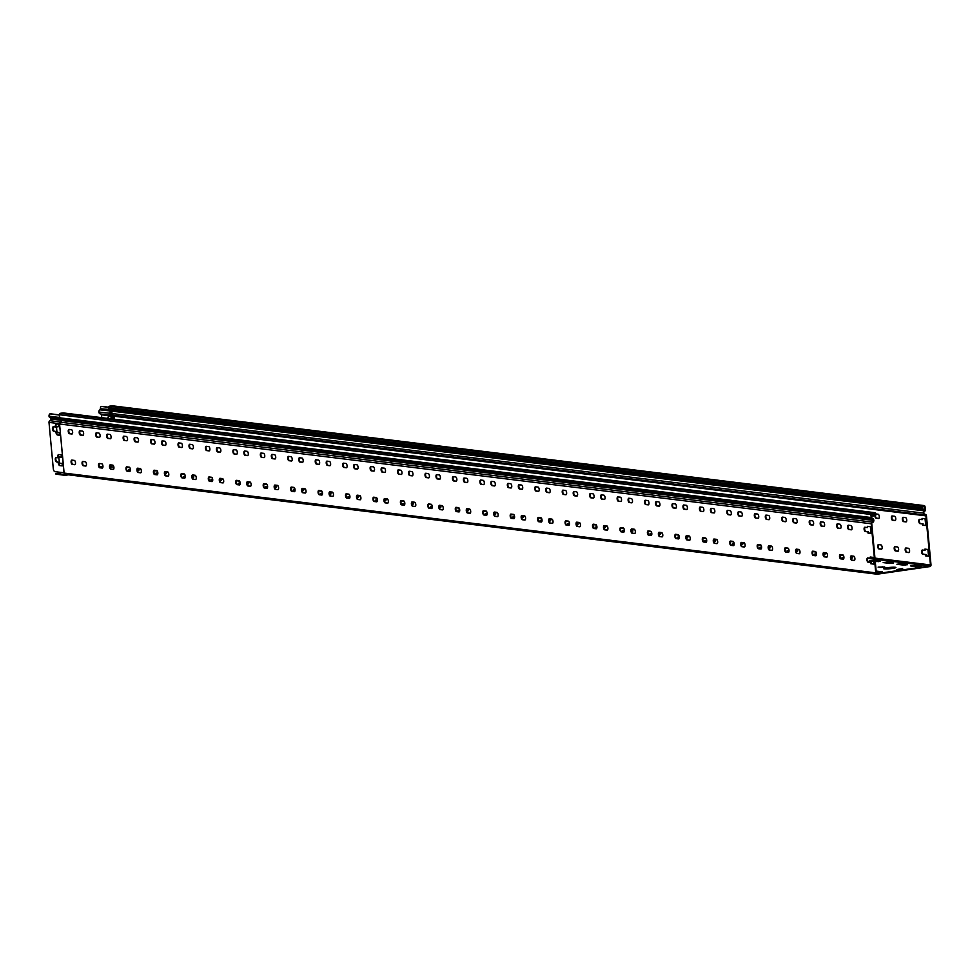 <?xml version="1.0" encoding="UTF-8"?>
<svg xmlns="http://www.w3.org/2000/svg" width="980" height="980" viewBox="0 0 980 980"><rect width="100%" height="100%" fill="white"/><g stroke="black" fill="none" stroke-linecap="round" stroke-linejoin="round"><path stroke-width="1.47" d="M64.019 472.777L54.929 471.662A3.099 1.348 81.8 0 1 53.263 468.428L49 422.405A1.593 1.421 -83 0 1 49.968 420.714A1.593 1.421 97 0 0 49.956 417.603A1.752 1.568 -83 0 1 49.147 416.794L49.012 416.194A3.099 1.348 81.8 0 1 49.968 413.903A3.099 1.348 81.8 0 1 50.127 413.903L50.678 413.829A3.099 1.348 -98.2 0 0 50.519 413.829A3.099 1.348 -98.2 0 0 50.372 413.866M56.938 431.886L59.192 432.768L59.474 435.23L57.489 434.998A3.099 1.348 81.8 0 1 55.836 431.751L53.606 431.176A2.168 0.943 81.8 0 1 52.467 429.044A2.168 0.943 81.8 0 1 53.104 426.888A2.168 0.943 81.8 0 1 53.214 426.888L55.382 426.851A3.099 1.348 81.8 0 1 56.313 423.948A3.099 1.348 81.8 0 1 56.473 423.948L58.383 424.181L58.678 426.643L56.473 426.986L56.938 431.886M58.776 457.599L59.559 463.148L62.034 463.454L62.328 465.904L59.792 465.598A3.099 1.348 81.8 0 1 58.139 462.364L56.46 461.862A2.168 0.943 81.8 0 1 55.309 459.718A2.168 0.943 81.8 0 1 55.946 457.562A2.168 0.943 81.8 0 1 56.056 457.562L57.673 457.452A3.099 1.348 81.8 0 1 58.604 454.561A3.099 1.348 81.8 0 1 58.763 454.561L61.238 454.867L61.532 457.317L58.776 457.599M64.104 473.009L64.117 473.083A1.544 1.384 97 0 0 65.636 474.418L876.635 574.096M109.086 416.377A3.099 1.348 -98.2 0 0 108.388 418.472M101.736 417.652L101.479 414.822A0.968 0.87 97 0 0 100.756 413.989M111.487 415.3L100.72 413.977A2.205 1.972 -83 0 1 99.911 409.836A1.139 1.017 97 0 0 100.254 409.395L100.389 408.77A3.099 1.348 81.8 0 1 101.344 406.48A3.099 1.348 81.8 0 1 101.504 406.48L102.055 406.394A3.099 1.348 -98.2 0 0 101.896 406.394A3.099 1.348 -98.2 0 0 101.736 406.443M111.144 409.505L111.193 410.093A1.139 1.017 -83 0 1 110.752 411.159A2.377 2.131 97 0 0 111.524 415.312A0.968 0.87 -83 0 1 112.32 416.145L112.578 418.987M870.791 557.081L870.338 558.269L870.216 557.02L873.241 557.387L873.866 564.137L870.84 563.77L871.281 562.434L871.404 563.684L873.854 563.99M925.475 549.168L925.022 550.356L924.912 549.106L927.925 549.474L928.55 556.224L925.537 555.856L925.978 554.521L926.088 555.77L928.538 556.077M113.533 415.263A0.968 0.87 -83 0 1 114.244 416.096L114.538 419.232M920.673 507.91L922.94 508.191L921.151 508.436L920.624 507.285L924.005 506.195L924.777 509.796A1.139 1.017 -83 0 1 924.324 510.862A2.377 2.131 97 0 0 925.096 515.002A0.968 0.87 -83 0 1 925.892 515.848L930.449 564.933A0.931 0.833 97 0 1 929.702 565.975L877.223 573.57A0.931 0.833 97 0 1 876.316 572.761L871.759 523.675A0.968 0.87 -83 0 1 872.347 522.646A2.205 1.972 97 0 0 872.372 518.383A1.139 1.017 -83 0 1 871.747 517.465L871.955 513.704L874.846 513.299L874.883 515.137L873.229 515.382L874.944 515.762A1.237 1.115 97 0 0 875.936 514.365L875.875 513.753A1.237 1.115 97 0 0 874.662 512.687L871.894 513.091A1.237 1.115 97 0 0 870.902 514.476L871.183 517.538A1.752 1.568 97 0 0 872.163 518.959A1.752 1.568 -83 0 1 872.163 522.071A1.593 1.421 97 0 0 871.208 523.761L59.559 423.997L64.117 473.083L875.753 572.847L871.208 523.761M922.18 519.67L922.058 518.42L925.083 518.8L925.708 525.549L922.695 525.17L922.572 523.92A2.168 0.943 81.8 0 1 922.548 523.933A2.168 0.943 81.8 0 1 922.437 523.933L919.963 523.626A2.168 0.943 81.8 0 1 918.823 521.483A2.168 0.943 81.8 0 1 919.461 519.327A2.168 0.943 81.8 0 1 919.571 519.327L922.045 519.633A2.168 0.943 81.8 0 1 922.18 519.67L922.633 518.494M894.593 516.264A2.168 0.943 81.8 0 1 895.745 518.396A2.168 0.943 81.8 0 1 895.108 520.552A2.168 0.943 81.8 0 1 894.997 520.552L892.523 520.258A2.168 0.943 81.8 0 1 891.384 518.114A2.168 0.943 81.8 0 1 892.02 515.958A2.168 0.943 81.8 0 1 892.131 515.958L894.593 516.264M875.899 513.961L878.129 514.243A2.168 0.943 81.8 0 1 879.281 516.374A2.168 0.943 81.8 0 1 878.644 518.53A2.168 0.943 81.8 0 1 878.533 518.53L876.059 518.224A2.168 0.943 81.8 0 1 874.883 515.762M905.569 517.612A2.168 0.943 81.8 0 1 906.721 519.755A2.168 0.943 81.8 0 1 906.084 521.911A2.168 0.943 81.8 0 1 905.973 521.911L903.499 521.605A2.168 0.943 81.8 0 1 902.36 519.461A2.168 0.943 81.8 0 1 902.997 517.305A2.168 0.943 81.8 0 1 903.107 517.305L905.569 517.612M908.423 548.286A2.168 0.943 81.8 0 1 909.563 550.429A2.168 0.943 81.8 0 1 908.926 552.585A2.168 0.943 81.8 0 1 908.815 552.585L906.353 552.279A2.168 0.943 81.8 0 1 905.202 550.148A2.168 0.943 81.8 0 1 905.839 547.991A2.168 0.943 81.8 0 1 905.949 547.991L908.423 548.286M880.971 544.917A2.168 0.943 81.8 0 1 882.123 547.061A2.168 0.943 81.8 0 1 881.486 549.216A2.168 0.943 81.8 0 1 881.375 549.216L878.901 548.91A2.168 0.943 81.8 0 1 877.762 546.767A2.168 0.943 81.8 0 1 878.399 544.611A2.168 0.943 81.8 0 1 878.509 544.611L880.971 544.917M897.447 546.938A2.168 0.943 81.8 0 1 898.587 549.082A2.168 0.943 81.8 0 1 897.95 551.238A2.168 0.943 81.8 0 1 897.839 551.238L895.365 550.932A2.168 0.943 81.8 0 1 894.226 548.788A2.168 0.943 81.8 0 1 894.863 546.644A2.168 0.943 81.8 0 1 894.973 546.632L897.447 546.938M925.414 554.607A2.168 0.943 81.8 0 1 925.389 554.607A2.168 0.943 81.8 0 1 925.279 554.607L922.817 554.3A2.168 0.943 81.8 0 1 921.666 552.169A2.168 0.943 81.8 0 1 922.303 550.013A2.168 0.943 81.8 0 1 922.413 550.013L924.887 550.319A2.168 0.943 81.8 0 1 925.022 550.356M922.633 550.037A2.168 0.943 -98.2 0 0 922.266 552.365A2.168 0.943 -98.2 0 0 923.368 554.227L925.843 554.533A2.168 0.943 -98.2 0 0 925.929 554.533M870.73 562.52A2.168 0.943 81.8 0 1 870.706 562.52A2.168 0.943 81.8 0 1 870.595 562.52L868.121 562.214A2.168 0.943 81.8 0 1 866.982 560.082A2.168 0.943 81.8 0 1 867.619 557.926A2.168 0.943 81.8 0 1 867.729 557.926L870.191 558.22A2.168 0.943 81.8 0 1 870.338 558.269M842.751 554.851A2.168 0.943 81.8 0 1 843.903 556.995A2.168 0.943 81.8 0 1 843.266 559.151A2.168 0.943 81.8 0 1 843.155 559.151L840.681 558.845A2.168 0.943 81.8 0 1 839.529 556.701A2.168 0.943 81.8 0 1 840.166 554.545A2.168 0.943 81.8 0 1 840.289 554.545L842.751 554.851M815.311 551.483A2.168 0.943 81.8 0 1 816.45 553.614A2.168 0.943 81.8 0 1 815.813 555.77A2.168 0.943 81.8 0 1 815.703 555.77L813.241 555.464A2.168 0.943 81.8 0 1 812.089 553.332A2.168 0.943 81.8 0 1 812.726 551.177A2.168 0.943 81.8 0 1 812.837 551.177L815.311 551.483M787.871 548.102A2.168 0.943 81.8 0 1 789.01 550.245A2.168 0.943 81.8 0 1 788.373 552.402A2.168 0.943 81.8 0 1 788.263 552.402L785.789 552.095A2.168 0.943 81.8 0 1 784.649 549.952A2.168 0.943 81.8 0 1 785.286 547.808A2.168 0.943 81.8 0 1 785.397 547.808L787.871 548.102M760.419 544.733A2.168 0.943 81.8 0 1 761.57 546.877A2.168 0.943 81.8 0 1 760.933 549.021A2.168 0.943 81.8 0 1 760.823 549.033L758.348 548.726A2.168 0.943 81.8 0 1 757.209 546.583A2.168 0.943 81.8 0 1 757.846 544.427A2.168 0.943 81.8 0 1 757.957 544.427L760.419 544.733M732.979 541.364A2.168 0.943 81.8 0 1 734.13 543.496A2.168 0.943 81.8 0 1 733.493 545.652A2.168 0.943 81.8 0 1 733.371 545.652L730.909 545.346A2.168 0.943 81.8 0 1 729.757 543.214A2.168 0.943 81.8 0 1 730.394 541.058A2.168 0.943 81.8 0 1 730.504 541.058L732.979 541.364M705.539 537.983A2.168 0.943 81.8 0 1 706.678 540.127A2.168 0.943 81.8 0 1 706.041 542.283A2.168 0.943 81.8 0 1 705.931 542.283L703.469 541.977A2.168 0.943 81.8 0 1 702.317 539.833A2.168 0.943 81.8 0 1 702.954 537.689A2.168 0.943 81.8 0 1 703.064 537.677L705.539 537.983M678.087 534.615A2.168 0.943 81.8 0 1 679.238 536.758A2.168 0.943 81.8 0 1 678.601 538.902A2.168 0.943 81.8 0 1 678.491 538.914L676.016 538.608A2.168 0.943 81.8 0 1 674.877 536.464A2.168 0.943 81.8 0 1 675.514 534.308A2.168 0.943 81.8 0 1 675.624 534.308L678.087 534.615M650.647 531.246A2.168 0.943 81.8 0 1 651.798 533.377A2.168 0.943 81.8 0 1 651.161 535.533A2.168 0.943 81.8 0 1 651.051 535.533L648.576 535.227A2.168 0.943 81.8 0 1 647.425 533.096A2.168 0.943 81.8 0 1 648.062 530.94A2.168 0.943 81.8 0 1 648.172 530.94L650.647 531.246M623.207 527.865A2.168 0.943 81.8 0 1 624.346 530.009A2.168 0.943 81.8 0 1 623.709 532.165A2.168 0.943 81.8 0 1 623.599 532.165L621.136 531.858A2.168 0.943 81.8 0 1 619.985 529.715A2.168 0.943 81.8 0 1 620.622 527.559A2.168 0.943 81.8 0 1 620.732 527.559L623.207 527.865M595.754 524.496A2.168 0.943 81.8 0 1 596.906 526.628A2.168 0.943 81.8 0 1 596.269 528.784A2.168 0.943 81.8 0 1 596.159 528.784L593.684 528.49A2.168 0.943 81.8 0 1 592.545 526.346A2.168 0.943 81.8 0 1 593.182 524.19A2.168 0.943 81.8 0 1 593.292 524.19L595.754 524.496M568.314 521.127A2.168 0.943 81.8 0 1 569.466 523.259A2.168 0.943 81.8 0 1 568.829 525.415A2.168 0.943 81.8 0 1 568.719 525.415L566.244 525.109A2.168 0.943 81.8 0 1 565.093 522.977A2.168 0.943 81.8 0 1 565.73 520.821A2.168 0.943 81.8 0 1 565.852 520.821L568.314 521.127M540.874 517.746A2.168 0.943 81.8 0 1 542.014 519.89A2.168 0.943 81.8 0 1 541.377 522.046A2.168 0.943 81.8 0 1 541.266 522.046L538.804 521.74A2.168 0.943 81.8 0 1 537.653 519.596A2.168 0.943 81.8 0 1 538.29 517.44A2.168 0.943 81.8 0 1 538.4 517.44L540.874 517.746M513.434 514.378A2.168 0.943 81.8 0 1 514.574 516.509A2.168 0.943 81.8 0 1 513.937 518.665A2.168 0.943 81.8 0 1 513.826 518.665L511.352 518.371A2.168 0.943 81.8 0 1 510.213 516.227A2.168 0.943 81.8 0 1 510.85 514.071A2.168 0.943 81.8 0 1 510.96 514.071L513.434 514.378M485.982 510.997A2.168 0.943 81.8 0 1 487.134 513.14A2.168 0.943 81.8 0 1 486.497 515.296A2.168 0.943 81.8 0 1 486.386 515.296L483.912 514.99A2.168 0.943 81.8 0 1 482.773 512.859A2.168 0.943 81.8 0 1 483.41 510.702A2.168 0.943 81.8 0 1 483.52 510.702L485.982 510.997M458.542 507.628A2.168 0.943 81.8 0 1 459.694 509.772A2.168 0.943 81.8 0 1 459.057 511.928A2.168 0.943 81.8 0 1 458.946 511.928L456.472 511.621A2.168 0.943 81.8 0 1 455.32 509.478A2.168 0.943 81.8 0 1 455.957 507.322A2.168 0.943 81.8 0 1 456.068 507.322L458.542 507.628M431.102 504.259A2.168 0.943 81.8 0 1 432.241 506.391A2.168 0.943 81.8 0 1 431.604 508.547A2.168 0.943 81.8 0 1 431.494 508.547L429.032 508.252A2.168 0.943 81.8 0 1 427.88 506.109A2.168 0.943 81.8 0 1 428.517 503.953A2.168 0.943 81.8 0 1 428.627 503.953L431.102 504.259M403.65 500.878A2.168 0.943 81.8 0 1 404.801 503.022A2.168 0.943 81.8 0 1 404.164 505.178A2.168 0.943 81.8 0 1 404.054 505.178L401.579 504.872A2.168 0.943 81.8 0 1 400.44 502.74A2.168 0.943 81.8 0 1 401.077 500.584A2.168 0.943 81.8 0 1 401.188 500.584L403.65 500.878M376.21 497.509A2.168 0.943 81.8 0 1 377.361 499.653A2.168 0.943 81.8 0 1 376.724 501.809A2.168 0.943 81.8 0 1 376.614 501.809L374.14 501.503A2.168 0.943 81.8 0 1 372.988 499.359A2.168 0.943 81.8 0 1 373.625 497.203A2.168 0.943 81.8 0 1 373.735 497.203L376.21 497.509M348.77 494.141A2.168 0.943 81.8 0 1 349.909 496.272A2.168 0.943 81.8 0 1 349.272 498.428A2.168 0.943 81.8 0 1 349.162 498.428L346.7 498.134A2.168 0.943 81.8 0 1 345.548 495.99A2.168 0.943 81.8 0 1 346.185 493.834A2.168 0.943 81.8 0 1 346.295 493.834L348.77 494.141M321.318 490.76A2.168 0.943 81.8 0 1 322.469 492.903A2.168 0.943 81.8 0 1 321.832 495.059A2.168 0.943 81.8 0 1 321.722 495.059L319.247 494.753A2.168 0.943 81.8 0 1 318.108 492.622A2.168 0.943 81.8 0 1 318.745 490.466A2.168 0.943 81.8 0 1 318.855 490.466L321.318 490.76M293.878 487.391A2.168 0.943 81.8 0 1 295.029 489.535A2.168 0.943 81.8 0 1 294.392 491.691A2.168 0.943 81.8 0 1 294.282 491.691L291.807 491.384A2.168 0.943 81.8 0 1 290.656 489.241A2.168 0.943 81.8 0 1 291.293 487.085A2.168 0.943 81.8 0 1 291.415 487.085L293.878 487.391M266.438 484.022A2.168 0.943 81.8 0 1 267.577 486.154A2.168 0.943 81.8 0 1 266.94 488.31A2.168 0.943 81.8 0 1 266.829 488.31L264.367 488.016A2.168 0.943 81.8 0 1 263.216 485.872A2.168 0.943 81.8 0 1 263.853 483.716A2.168 0.943 81.8 0 1 263.963 483.716L266.438 484.022M238.998 480.641A2.168 0.943 81.8 0 1 240.137 482.785A2.168 0.943 81.8 0 1 239.5 484.941A2.168 0.943 81.8 0 1 239.389 484.941L236.915 484.635A2.168 0.943 81.8 0 1 235.776 482.503A2.168 0.943 81.8 0 1 236.413 480.347A2.168 0.943 81.8 0 1 236.523 480.347L238.998 480.641M211.545 477.272A2.168 0.943 81.8 0 1 212.697 479.416A2.168 0.943 81.8 0 1 212.06 481.572A2.168 0.943 81.8 0 1 211.95 481.572L209.475 481.266A2.168 0.943 81.8 0 1 208.336 479.122A2.168 0.943 81.8 0 1 208.973 476.966A2.168 0.943 81.8 0 1 209.083 476.966L211.545 477.272M184.105 473.904A2.168 0.943 81.8 0 1 185.257 476.035A2.168 0.943 81.8 0 1 184.62 478.191A2.168 0.943 81.8 0 1 184.51 478.191L182.035 477.885A2.168 0.943 81.8 0 1 180.883 475.753A2.168 0.943 81.8 0 1 181.521 473.597A2.168 0.943 81.8 0 1 181.631 473.597L184.105 473.904M156.665 470.523A2.168 0.943 81.8 0 1 157.804 472.666A2.168 0.943 81.8 0 1 157.168 474.822A2.168 0.943 81.8 0 1 157.057 474.822L154.595 474.516A2.168 0.943 81.8 0 1 153.444 472.372A2.168 0.943 81.8 0 1 154.081 470.229A2.168 0.943 81.8 0 1 154.191 470.216L156.665 470.523M129.213 467.154A2.168 0.943 81.8 0 1 130.365 469.298A2.168 0.943 81.8 0 1 129.728 471.441A2.168 0.943 81.8 0 1 129.617 471.454L127.143 471.147A2.168 0.943 81.8 0 1 126.004 469.004A2.168 0.943 81.8 0 1 126.641 466.848A2.168 0.943 81.8 0 1 126.751 466.848L129.213 467.154M101.773 463.785A2.168 0.943 81.8 0 1 102.925 465.916A2.168 0.943 81.8 0 1 102.288 468.073A2.168 0.943 81.8 0 1 102.177 468.073L99.703 467.766A2.168 0.943 81.8 0 1 98.551 465.635A2.168 0.943 81.8 0 1 99.188 463.479A2.168 0.943 81.8 0 1 99.299 463.479L101.773 463.785M74.333 460.404A2.168 0.943 81.8 0 1 75.472 462.548A2.168 0.943 81.8 0 1 74.835 464.704A2.168 0.943 81.8 0 1 74.725 464.704L72.263 464.398A2.168 0.943 81.8 0 1 71.111 462.254A2.168 0.943 81.8 0 1 71.748 460.11A2.168 0.943 81.8 0 1 71.859 460.098L74.333 460.404M83.239 465.745A2.168 0.943 81.8 0 1 82.087 463.613A2.168 0.943 81.8 0 1 82.724 461.458A2.168 0.943 81.8 0 1 82.835 461.458L85.309 461.752A2.168 0.943 81.8 0 1 86.448 463.895A2.168 0.943 81.8 0 1 85.824 466.051A2.168 0.943 81.8 0 1 85.701 466.051L83.239 465.745L86.044 465.941M110.679 469.126A2.168 0.943 81.8 0 1 109.54 466.982A2.168 0.943 81.8 0 1 110.164 464.826A2.168 0.943 81.8 0 1 110.287 464.826L112.749 465.132A2.168 0.943 81.8 0 1 113.901 467.264A2.168 0.943 81.8 0 1 113.264 469.42A2.168 0.943 81.8 0 1 113.153 469.42L110.679 469.126L113.484 469.322M138.119 472.495A2.168 0.943 81.8 0 1 136.98 470.351A2.168 0.943 81.8 0 1 137.617 468.195A2.168 0.943 81.8 0 1 137.727 468.195L140.201 468.501A2.168 0.943 81.8 0 1 141.34 470.645A2.168 0.943 81.8 0 1 140.704 472.801A2.168 0.943 81.8 0 1 140.593 472.801L138.119 472.495L140.936 472.691M165.571 475.863A2.168 0.943 81.8 0 1 164.419 473.732A2.168 0.943 81.8 0 1 165.057 471.576A2.168 0.943 81.8 0 1 165.167 471.576L167.641 471.87A2.168 0.943 81.8 0 1 168.781 474.014A2.168 0.943 81.8 0 1 168.143 476.17A2.168 0.943 81.8 0 1 168.033 476.17L165.571 475.863L168.376 476.06M193.011 479.245A2.168 0.943 81.8 0 1 191.86 477.101A2.168 0.943 81.8 0 1 192.496 474.945A2.168 0.943 81.8 0 1 192.607 474.945L195.081 475.251A2.168 0.943 81.8 0 1 196.233 477.382A2.168 0.943 81.8 0 1 195.596 479.538A2.168 0.943 81.8 0 1 195.486 479.538L193.011 479.245L195.816 479.441M220.451 482.613A2.168 0.943 81.8 0 1 219.312 480.47A2.168 0.943 81.8 0 1 219.949 478.314A2.168 0.943 81.8 0 1 220.059 478.314L222.521 478.62A2.168 0.943 81.8 0 1 223.673 480.764A2.168 0.943 81.8 0 1 223.036 482.92A2.168 0.943 81.8 0 1 222.925 482.92L220.451 482.613L223.269 482.809M247.903 485.982A2.168 0.943 81.8 0 1 246.752 483.851A2.168 0.943 81.8 0 1 247.389 481.695A2.168 0.943 81.8 0 1 247.499 481.695L249.974 481.988A2.168 0.943 81.8 0 1 251.113 484.132A2.168 0.943 81.8 0 1 250.476 486.288A2.168 0.943 81.8 0 1 250.366 486.288L247.903 485.982L250.709 486.178M275.343 489.363A2.168 0.943 81.8 0 1 274.192 487.219A2.168 0.943 81.8 0 1 274.829 485.063A2.168 0.943 81.8 0 1 274.939 485.063L277.414 485.37A2.168 0.943 81.8 0 1 278.565 487.501A2.168 0.943 81.8 0 1 277.928 489.657A2.168 0.943 81.8 0 1 277.818 489.657L275.343 489.363L278.149 489.559M302.783 492.732A2.168 0.943 81.8 0 1 301.644 490.588A2.168 0.943 81.8 0 1 302.281 488.432A2.168 0.943 81.8 0 1 302.391 488.432L304.854 488.738A2.168 0.943 81.8 0 1 306.005 490.882A2.168 0.943 81.8 0 1 305.368 493.038A2.168 0.943 81.8 0 1 305.258 493.038L302.783 492.732L305.589 492.928M330.223 496.101A2.168 0.943 81.8 0 1 329.084 493.969A2.168 0.943 81.8 0 1 329.721 491.813A2.168 0.943 81.8 0 1 329.831 491.813L332.306 492.119A2.168 0.943 81.8 0 1 333.445 494.251A2.168 0.943 81.8 0 1 332.808 496.407A2.168 0.943 81.8 0 1 332.698 496.407L330.223 496.101L333.041 496.297M357.676 499.482A2.168 0.943 81.8 0 1 356.524 497.338A2.168 0.943 81.8 0 1 357.161 495.182A2.168 0.943 81.8 0 1 357.271 495.182L359.746 495.488A2.168 0.943 81.8 0 1 360.885 497.62A2.168 0.943 81.8 0 1 360.26 499.776A2.168 0.943 81.8 0 1 360.138 499.776L357.676 499.482L360.481 499.678M385.115 502.85A2.168 0.943 81.8 0 1 383.976 500.707A2.168 0.943 81.8 0 1 384.601 498.563A2.168 0.943 81.8 0 1 384.724 498.551L387.186 498.857A2.168 0.943 81.8 0 1 388.337 501.001A2.168 0.943 81.8 0 1 387.7 503.157A2.168 0.943 81.8 0 1 387.59 503.157L385.115 502.85L387.921 503.046M412.555 506.219A2.168 0.943 81.8 0 1 411.416 504.088A2.168 0.943 81.8 0 1 412.053 501.932A2.168 0.943 81.8 0 1 412.163 501.932L414.626 502.238A2.168 0.943 81.8 0 1 415.777 504.369A2.168 0.943 81.8 0 1 415.14 506.525A2.168 0.943 81.8 0 1 415.03 506.525L412.555 506.219L415.373 506.415M440.008 509.6A2.168 0.943 81.8 0 1 438.856 507.456A2.168 0.943 81.8 0 1 439.493 505.3A2.168 0.943 81.8 0 1 439.604 505.3L442.078 505.607A2.168 0.943 81.8 0 1 443.217 507.75A2.168 0.943 81.8 0 1 442.58 509.894A2.168 0.943 81.8 0 1 442.47 509.906L440.008 509.6L442.813 509.796M467.448 512.969A2.168 0.943 81.8 0 1 466.296 510.825A2.168 0.943 81.8 0 1 466.933 508.681A2.168 0.943 81.8 0 1 467.043 508.669L469.518 508.975A2.168 0.943 81.8 0 1 470.67 511.119A2.168 0.943 81.8 0 1 470.033 513.275A2.168 0.943 81.8 0 1 469.922 513.275L467.448 512.969L470.253 513.165M494.888 516.338A2.168 0.943 81.8 0 1 493.749 514.206A2.168 0.943 81.8 0 1 494.386 512.05A2.168 0.943 81.8 0 1 494.496 512.05L496.958 512.356A2.168 0.943 81.8 0 1 498.11 514.488A2.168 0.943 81.8 0 1 497.473 516.644A2.168 0.943 81.8 0 1 497.362 516.644L494.888 516.338L497.705 516.546M522.34 519.719A2.168 0.943 81.8 0 1 521.188 517.575A2.168 0.943 81.8 0 1 521.826 515.419A2.168 0.943 81.8 0 1 521.936 515.419L524.41 515.725A2.168 0.943 81.8 0 1 525.549 517.869A2.168 0.943 81.8 0 1 524.913 520.013A2.168 0.943 81.8 0 1 524.802 520.025L522.34 519.719L525.145 519.915M549.78 523.087A2.168 0.943 81.8 0 1 548.629 520.943A2.168 0.943 81.8 0 1 549.266 518.8A2.168 0.943 81.8 0 1 549.376 518.8L551.85 519.094A2.168 0.943 81.8 0 1 553.002 521.238A2.168 0.943 81.8 0 1 552.365 523.394A2.168 0.943 81.8 0 1 552.255 523.394L549.78 523.087L552.585 523.283M577.22 526.456A2.168 0.943 81.8 0 1 576.081 524.325A2.168 0.943 81.8 0 1 576.718 522.168A2.168 0.943 81.8 0 1 576.828 522.168L579.29 522.475A2.168 0.943 81.8 0 1 580.442 524.606A2.168 0.943 81.8 0 1 579.805 526.762A2.168 0.943 81.8 0 1 579.695 526.762L577.22 526.456L580.025 526.664M604.66 529.837A2.168 0.943 81.8 0 1 603.521 527.693A2.168 0.943 81.8 0 1 604.158 525.537A2.168 0.943 81.8 0 1 604.268 525.537L606.743 525.844A2.168 0.943 81.8 0 1 607.882 527.987A2.168 0.943 81.8 0 1 607.245 530.143A2.168 0.943 81.8 0 1 607.135 530.143L604.66 529.837L607.477 530.033M632.112 533.206A2.168 0.943 81.8 0 1 630.961 531.074A2.168 0.943 81.8 0 1 631.598 528.918A2.168 0.943 81.8 0 1 631.708 528.918L634.183 529.212A2.168 0.943 81.8 0 1 635.322 531.356A2.168 0.943 81.8 0 1 634.697 533.512A2.168 0.943 81.8 0 1 634.575 533.512L632.112 533.206L634.918 533.402M659.552 536.587A2.168 0.943 81.8 0 1 658.413 534.443A2.168 0.943 81.8 0 1 659.038 532.287A2.168 0.943 81.8 0 1 659.16 532.287L661.623 532.593A2.168 0.943 81.8 0 1 662.774 534.725A2.168 0.943 81.8 0 1 662.137 536.881A2.168 0.943 81.8 0 1 662.027 536.881L659.552 536.587L662.358 536.783M686.992 539.956A2.168 0.943 81.8 0 1 685.853 537.812A2.168 0.943 81.8 0 1 686.49 535.656A2.168 0.943 81.8 0 1 686.6 535.656L689.062 535.962A2.168 0.943 81.8 0 1 690.214 538.106A2.168 0.943 81.8 0 1 689.577 540.262A2.168 0.943 81.8 0 1 689.467 540.262L686.992 539.956L689.81 540.152M714.445 543.324A2.168 0.943 81.8 0 1 713.293 541.193A2.168 0.943 81.8 0 1 713.93 539.037A2.168 0.943 81.8 0 1 714.04 539.037L716.515 539.331A2.168 0.943 81.8 0 1 717.654 541.475A2.168 0.943 81.8 0 1 717.017 543.63A2.168 0.943 81.8 0 1 716.907 543.63L714.445 543.324L717.25 543.52M741.885 546.705A2.168 0.943 81.8 0 1 740.733 544.562A2.168 0.943 81.8 0 1 741.37 542.405A2.168 0.943 81.8 0 1 741.48 542.405L743.955 542.712A2.168 0.943 81.8 0 1 745.106 544.843A2.168 0.943 81.8 0 1 744.469 546.999A2.168 0.943 81.8 0 1 744.359 546.999L741.885 546.705L744.69 546.901M769.325 550.074A2.168 0.943 81.8 0 1 768.185 547.93A2.168 0.943 81.8 0 1 768.822 545.774A2.168 0.943 81.8 0 1 768.933 545.774L771.395 546.081A2.168 0.943 81.8 0 1 772.546 548.224A2.168 0.943 81.8 0 1 771.909 550.38A2.168 0.943 81.8 0 1 771.799 550.38L769.325 550.074L772.142 550.27M796.777 553.443A2.168 0.943 81.8 0 1 795.625 551.311A2.168 0.943 81.8 0 1 796.262 549.155A2.168 0.943 81.8 0 1 796.373 549.155L798.847 549.449A2.168 0.943 81.8 0 1 799.986 551.593A2.168 0.943 81.8 0 1 799.349 553.749A2.168 0.943 81.8 0 1 799.239 553.749L796.777 553.443L799.582 553.639M824.217 556.824A2.168 0.943 81.8 0 1 823.065 554.68A2.168 0.943 81.8 0 1 823.702 552.524A2.168 0.943 81.8 0 1 823.813 552.524L826.287 552.83A2.168 0.943 81.8 0 1 827.439 554.962A2.168 0.943 81.8 0 1 826.802 557.118A2.168 0.943 81.8 0 1 826.691 557.118L824.217 556.824L827.022 557.02M851.657 560.193A2.168 0.943 81.8 0 1 850.518 558.049A2.168 0.943 81.8 0 1 851.155 555.893A2.168 0.943 81.8 0 1 851.265 555.893L853.727 556.199A2.168 0.943 81.8 0 1 854.879 558.343A2.168 0.943 81.8 0 1 854.242 560.499A2.168 0.943 81.8 0 1 854.131 560.499L851.657 560.193L854.462 560.389M850.885 525.525A2.168 0.943 81.8 0 1 852.037 527.657A2.168 0.943 81.8 0 1 851.399 529.812A2.168 0.943 81.8 0 1 851.277 529.812L848.815 529.519A2.168 0.943 81.8 0 1 847.663 527.375A2.168 0.943 81.8 0 1 848.3 525.219A2.168 0.943 81.8 0 1 848.411 525.219L850.885 525.525M823.445 522.144A2.168 0.943 81.8 0 1 824.584 524.288A2.168 0.943 81.8 0 1 823.947 526.444A2.168 0.943 81.8 0 1 823.837 526.444L821.375 526.138A2.168 0.943 81.8 0 1 820.223 524.006A2.168 0.943 81.8 0 1 820.86 521.85A2.168 0.943 81.8 0 1 820.971 521.85L823.445 522.144M795.993 518.775A2.168 0.943 81.8 0 1 797.144 520.919A2.168 0.943 81.8 0 1 796.507 523.075A2.168 0.943 81.8 0 1 796.397 523.075L793.923 522.769A2.168 0.943 81.8 0 1 792.783 520.625A2.168 0.943 81.8 0 1 793.42 518.469A2.168 0.943 81.8 0 1 793.531 518.469L795.993 518.775M768.553 515.407A2.168 0.943 81.8 0 1 769.704 517.538A2.168 0.943 81.8 0 1 769.067 519.694A2.168 0.943 81.8 0 1 768.957 519.694L766.483 519.4A2.168 0.943 81.8 0 1 765.331 517.256A2.168 0.943 81.8 0 1 765.968 515.1A2.168 0.943 81.8 0 1 766.078 515.1L768.553 515.407M741.113 512.026A2.168 0.943 81.8 0 1 742.252 514.169A2.168 0.943 81.8 0 1 741.615 516.325A2.168 0.943 81.8 0 1 741.505 516.325L739.043 516.019A2.168 0.943 81.8 0 1 737.891 513.888A2.168 0.943 81.8 0 1 738.528 511.732A2.168 0.943 81.8 0 1 738.638 511.732L741.113 512.026M713.661 508.657A2.168 0.943 81.8 0 1 714.812 510.801A2.168 0.943 81.8 0 1 714.175 512.957A2.168 0.943 81.8 0 1 714.065 512.957L711.59 512.65A2.168 0.943 81.8 0 1 710.451 510.507A2.168 0.943 81.8 0 1 711.088 508.351A2.168 0.943 81.8 0 1 711.198 508.351L713.661 508.657M686.221 505.288A2.168 0.943 81.8 0 1 687.372 507.42A2.168 0.943 81.8 0 1 686.735 509.576A2.168 0.943 81.8 0 1 686.625 509.576L684.15 509.269A2.168 0.943 81.8 0 1 682.999 507.138A2.168 0.943 81.8 0 1 683.636 504.982A2.168 0.943 81.8 0 1 683.758 504.982L686.221 505.288M658.78 501.907A2.168 0.943 81.8 0 1 659.92 504.051A2.168 0.943 81.8 0 1 659.283 506.207A2.168 0.943 81.8 0 1 659.173 506.207L656.71 505.901A2.168 0.943 81.8 0 1 655.559 503.757A2.168 0.943 81.8 0 1 656.196 501.613A2.168 0.943 81.8 0 1 656.306 501.601L658.78 501.907M631.341 498.538A2.168 0.943 81.8 0 1 632.48 500.682A2.168 0.943 81.8 0 1 631.843 502.826A2.168 0.943 81.8 0 1 631.733 502.838L629.258 502.532A2.168 0.943 81.8 0 1 628.119 500.388A2.168 0.943 81.8 0 1 628.756 498.232A2.168 0.943 81.8 0 1 628.866 498.232L631.341 498.538M603.888 495.17A2.168 0.943 81.8 0 1 605.04 497.301A2.168 0.943 81.8 0 1 604.403 499.457A2.168 0.943 81.8 0 1 604.293 499.457L601.818 499.151A2.168 0.943 81.8 0 1 600.679 497.019A2.168 0.943 81.8 0 1 601.316 494.863A2.168 0.943 81.8 0 1 601.426 494.863L603.888 495.17M576.448 491.788A2.168 0.943 81.8 0 1 577.6 493.932A2.168 0.943 81.8 0 1 576.963 496.088A2.168 0.943 81.8 0 1 576.84 496.088L574.378 495.782A2.168 0.943 81.8 0 1 573.226 493.638A2.168 0.943 81.8 0 1 573.864 491.495A2.168 0.943 81.8 0 1 573.974 491.482L576.448 491.788M549.008 488.42A2.168 0.943 81.8 0 1 550.148 490.564A2.168 0.943 81.8 0 1 549.51 492.707A2.168 0.943 81.8 0 1 549.4 492.72L546.938 492.413A2.168 0.943 81.8 0 1 545.787 490.27A2.168 0.943 81.8 0 1 546.423 488.113A2.168 0.943 81.8 0 1 546.534 488.113L549.008 488.42M521.556 485.051A2.168 0.943 81.8 0 1 522.707 487.183A2.168 0.943 81.8 0 1 522.071 489.339A2.168 0.943 81.8 0 1 521.96 489.339L519.486 489.032A2.168 0.943 81.8 0 1 518.346 486.901A2.168 0.943 81.8 0 1 518.984 484.745A2.168 0.943 81.8 0 1 519.094 484.745L521.556 485.051M494.116 481.67A2.168 0.943 81.8 0 1 495.268 483.814A2.168 0.943 81.8 0 1 494.63 485.97A2.168 0.943 81.8 0 1 494.52 485.97L492.046 485.663A2.168 0.943 81.8 0 1 490.894 483.52A2.168 0.943 81.8 0 1 491.531 481.364A2.168 0.943 81.8 0 1 491.642 481.364L494.116 481.67M466.676 478.301A2.168 0.943 81.8 0 1 467.815 480.433A2.168 0.943 81.8 0 1 467.178 482.589A2.168 0.943 81.8 0 1 467.068 482.589L464.606 482.295A2.168 0.943 81.8 0 1 463.454 480.151A2.168 0.943 81.8 0 1 464.091 477.995A2.168 0.943 81.8 0 1 464.202 477.995L466.676 478.301M439.224 474.92A2.168 0.943 81.8 0 1 440.375 477.064A2.168 0.943 81.8 0 1 439.738 479.22A2.168 0.943 81.8 0 1 439.628 479.22L437.154 478.914A2.168 0.943 81.8 0 1 436.014 476.782A2.168 0.943 81.8 0 1 436.651 474.626A2.168 0.943 81.8 0 1 436.762 474.626L439.224 474.92M411.784 471.552A2.168 0.943 81.8 0 1 412.935 473.695A2.168 0.943 81.8 0 1 412.298 475.851A2.168 0.943 81.8 0 1 412.188 475.851L409.714 475.545A2.168 0.943 81.8 0 1 408.562 473.401A2.168 0.943 81.8 0 1 409.199 471.245A2.168 0.943 81.8 0 1 409.322 471.245L411.784 471.552M384.344 468.183A2.168 0.943 81.8 0 1 385.483 470.314A2.168 0.943 81.8 0 1 384.846 472.47A2.168 0.943 81.8 0 1 384.736 472.47L382.274 472.176A2.168 0.943 81.8 0 1 381.122 470.033A2.168 0.943 81.8 0 1 381.759 467.877A2.168 0.943 81.8 0 1 381.869 467.877L384.344 468.183M356.904 464.802A2.168 0.943 81.8 0 1 358.043 466.946A2.168 0.943 81.8 0 1 357.406 469.102A2.168 0.943 81.8 0 1 357.296 469.102L354.821 468.795A2.168 0.943 81.8 0 1 353.682 466.664A2.168 0.943 81.8 0 1 354.319 464.508A2.168 0.943 81.8 0 1 354.429 464.508L356.904 464.802M329.452 461.433A2.168 0.943 81.8 0 1 330.603 463.577A2.168 0.943 81.8 0 1 329.966 465.733A2.168 0.943 81.8 0 1 329.856 465.733L327.381 465.427A2.168 0.943 81.8 0 1 326.242 463.283A2.168 0.943 81.8 0 1 326.879 461.127A2.168 0.943 81.8 0 1 326.989 461.127L329.452 461.433M302.012 458.064A2.168 0.943 81.8 0 1 303.163 460.196A2.168 0.943 81.8 0 1 302.526 462.352A2.168 0.943 81.8 0 1 302.404 462.352L299.941 462.058A2.168 0.943 81.8 0 1 298.79 459.914A2.168 0.943 81.8 0 1 299.427 457.758A2.168 0.943 81.8 0 1 299.537 457.758L302.012 458.064M274.572 454.683A2.168 0.943 81.8 0 1 275.711 456.827A2.168 0.943 81.8 0 1 275.074 458.983A2.168 0.943 81.8 0 1 274.964 458.983L272.501 458.677A2.168 0.943 81.8 0 1 271.35 456.545A2.168 0.943 81.8 0 1 271.987 454.389A2.168 0.943 81.8 0 1 272.097 454.389L274.572 454.683M247.119 451.315A2.168 0.943 81.8 0 1 248.271 453.458A2.168 0.943 81.8 0 1 247.634 455.614A2.168 0.943 81.8 0 1 247.524 455.614L245.049 455.308A2.168 0.943 81.8 0 1 243.91 453.164A2.168 0.943 81.8 0 1 244.547 451.008A2.168 0.943 81.8 0 1 244.657 451.008L247.119 451.315M219.679 447.946A2.168 0.943 81.8 0 1 220.831 450.077A2.168 0.943 81.8 0 1 220.194 452.233A2.168 0.943 81.8 0 1 220.084 452.233L217.609 451.939A2.168 0.943 81.8 0 1 216.458 449.796A2.168 0.943 81.8 0 1 217.095 447.64A2.168 0.943 81.8 0 1 217.205 447.64L219.679 447.946M192.239 444.565A2.168 0.943 81.8 0 1 193.379 446.709A2.168 0.943 81.8 0 1 192.742 448.865A2.168 0.943 81.8 0 1 192.631 448.865L190.169 448.558A2.168 0.943 81.8 0 1 189.018 446.427A2.168 0.943 81.8 0 1 189.655 444.271A2.168 0.943 81.8 0 1 189.765 444.271L192.239 444.565M164.787 441.196A2.168 0.943 81.8 0 1 165.939 443.34A2.168 0.943 81.8 0 1 165.302 445.496A2.168 0.943 81.8 0 1 165.191 445.496L162.717 445.19A2.168 0.943 81.8 0 1 161.578 443.046A2.168 0.943 81.8 0 1 162.214 440.89A2.168 0.943 81.8 0 1 162.325 440.89L164.787 441.196M137.347 437.827A2.168 0.943 81.8 0 1 138.499 439.959A2.168 0.943 81.8 0 1 137.862 442.115A2.168 0.943 81.8 0 1 137.751 442.115L135.277 441.809A2.168 0.943 81.8 0 1 134.125 439.677A2.168 0.943 81.8 0 1 134.762 437.521A2.168 0.943 81.8 0 1 134.885 437.521L137.347 437.827M109.907 434.446A2.168 0.943 81.8 0 1 111.046 436.59A2.168 0.943 81.8 0 1 110.409 438.746A2.168 0.943 81.8 0 1 110.299 438.746L107.837 438.44A2.168 0.943 81.8 0 1 106.685 436.308A2.168 0.943 81.8 0 1 107.322 434.152A2.168 0.943 81.8 0 1 107.433 434.152L109.907 434.446M82.467 431.077A2.168 0.943 81.8 0 1 83.606 433.221A2.168 0.943 81.8 0 1 82.969 435.377A2.168 0.943 81.8 0 1 82.859 435.377L80.385 435.071A2.168 0.943 81.8 0 1 79.245 432.927A2.168 0.943 81.8 0 1 79.882 430.771A2.168 0.943 81.8 0 1 79.993 430.771L82.467 431.077M71.479 429.73A2.168 0.943 81.8 0 1 72.63 431.862A2.168 0.943 81.8 0 1 71.993 434.018A2.168 0.943 81.8 0 1 71.883 434.018L69.409 433.724A2.168 0.943 81.8 0 1 68.269 431.58A2.168 0.943 81.8 0 1 68.906 429.424A2.168 0.943 81.8 0 1 69.017 429.424L71.479 429.73M96.861 437.092A2.168 0.943 81.8 0 1 95.709 434.949A2.168 0.943 81.8 0 1 96.346 432.793A2.168 0.943 81.8 0 1 96.457 432.793L98.931 433.099A2.168 0.943 81.8 0 1 100.07 435.243A2.168 0.943 81.8 0 1 99.433 437.399A2.168 0.943 81.8 0 1 99.323 437.399L96.861 437.092L99.666 437.288M124.301 440.461A2.168 0.943 81.8 0 1 123.149 438.329A2.168 0.943 81.8 0 1 123.786 436.174A2.168 0.943 81.8 0 1 123.897 436.174L126.371 436.48A2.168 0.943 81.8 0 1 127.523 438.611A2.168 0.943 81.8 0 1 126.886 440.767A2.168 0.943 81.8 0 1 126.775 440.767L124.301 440.461L127.106 440.657M151.741 443.842A2.168 0.943 81.8 0 1 150.602 441.698A2.168 0.943 81.8 0 1 151.239 439.542A2.168 0.943 81.8 0 1 151.349 439.542L153.811 439.849A2.168 0.943 81.8 0 1 154.963 441.992A2.168 0.943 81.8 0 1 154.326 444.136A2.168 0.943 81.8 0 1 154.215 444.136L151.741 443.842L154.546 444.038M179.193 447.211A2.168 0.943 81.8 0 1 178.042 445.067A2.168 0.943 81.8 0 1 178.679 442.923A2.168 0.943 81.8 0 1 178.789 442.911L181.263 443.217A2.168 0.943 81.8 0 1 182.403 445.361A2.168 0.943 81.8 0 1 181.766 447.517A2.168 0.943 81.8 0 1 181.655 447.517L179.193 447.211L181.998 447.407M206.633 450.579A2.168 0.943 81.8 0 1 205.482 448.448A2.168 0.943 81.8 0 1 206.119 446.292A2.168 0.943 81.8 0 1 206.229 446.292L208.703 446.598A2.168 0.943 81.8 0 1 209.855 448.73A2.168 0.943 81.8 0 1 209.218 450.886A2.168 0.943 81.8 0 1 209.095 450.886L206.633 450.579L209.438 450.788M234.073 453.961A2.168 0.943 81.8 0 1 232.934 451.817A2.168 0.943 81.8 0 1 233.571 449.661A2.168 0.943 81.8 0 1 233.681 449.661L236.143 449.967A2.168 0.943 81.8 0 1 237.295 452.111A2.168 0.943 81.8 0 1 236.658 454.255A2.168 0.943 81.8 0 1 236.548 454.267L234.073 453.961L236.878 454.157M261.513 457.329A2.168 0.943 81.8 0 1 260.374 455.185A2.168 0.943 81.8 0 1 261.011 453.042A2.168 0.943 81.8 0 1 261.121 453.03L263.596 453.336A2.168 0.943 81.8 0 1 264.735 455.48A2.168 0.943 81.8 0 1 264.098 457.636A2.168 0.943 81.8 0 1 263.988 457.636L261.513 457.329L264.331 457.525M288.965 460.698A2.168 0.943 81.8 0 1 287.814 458.567A2.168 0.943 81.8 0 1 288.451 456.411A2.168 0.943 81.8 0 1 288.561 456.411L291.036 456.717A2.168 0.943 81.8 0 1 292.175 458.848A2.168 0.943 81.8 0 1 291.538 461.004A2.168 0.943 81.8 0 1 291.428 461.004L288.965 460.698L291.771 460.906M316.405 464.079A2.168 0.943 81.8 0 1 315.254 461.935A2.168 0.943 81.8 0 1 315.891 459.779A2.168 0.943 81.8 0 1 316.013 459.779L318.476 460.086A2.168 0.943 81.8 0 1 319.627 462.229A2.168 0.943 81.8 0 1 318.99 464.373A2.168 0.943 81.8 0 1 318.88 464.385L316.405 464.079L319.211 464.275M343.845 467.448A2.168 0.943 81.8 0 1 342.706 465.316A2.168 0.943 81.8 0 1 343.343 463.16A2.168 0.943 81.8 0 1 343.453 463.16L345.916 463.454A2.168 0.943 81.8 0 1 347.067 465.598A2.168 0.943 81.8 0 1 346.43 467.754A2.168 0.943 81.8 0 1 346.32 467.754L343.845 467.448L346.663 467.644M371.298 470.817A2.168 0.943 81.8 0 1 370.146 468.685A2.168 0.943 81.8 0 1 370.783 466.529A2.168 0.943 81.8 0 1 370.893 466.529L373.368 466.835A2.168 0.943 81.8 0 1 374.507 468.967A2.168 0.943 81.8 0 1 373.87 471.123A2.168 0.943 81.8 0 1 373.76 471.123L371.298 470.817L374.103 471.025M398.738 474.198A2.168 0.943 81.8 0 1 397.586 472.054A2.168 0.943 81.8 0 1 398.223 469.898A2.168 0.943 81.8 0 1 398.333 469.898L400.808 470.204A2.168 0.943 81.8 0 1 401.959 472.348A2.168 0.943 81.8 0 1 401.322 474.504A2.168 0.943 81.8 0 1 401.212 474.504L398.738 474.198L401.543 474.394M426.178 477.566A2.168 0.943 81.8 0 1 425.038 475.435A2.168 0.943 81.8 0 1 425.675 473.279A2.168 0.943 81.8 0 1 425.786 473.279L428.248 473.573A2.168 0.943 81.8 0 1 429.399 475.716A2.168 0.943 81.8 0 1 428.762 477.873A2.168 0.943 81.8 0 1 428.652 477.873L426.178 477.566L428.983 477.762M453.63 480.947A2.168 0.943 81.8 0 1 452.478 478.804A2.168 0.943 81.8 0 1 453.115 476.648A2.168 0.943 81.8 0 1 453.226 476.648L455.7 476.954A2.168 0.943 81.8 0 1 456.839 479.085A2.168 0.943 81.8 0 1 456.202 481.241A2.168 0.943 81.8 0 1 456.092 481.241L453.63 480.947L456.435 481.143M481.07 484.316A2.168 0.943 81.8 0 1 479.918 482.172A2.168 0.943 81.8 0 1 480.555 480.016A2.168 0.943 81.8 0 1 480.666 480.016L483.14 480.323A2.168 0.943 81.8 0 1 484.291 482.466A2.168 0.943 81.8 0 1 483.655 484.622A2.168 0.943 81.8 0 1 483.532 484.622L481.07 484.316L483.875 484.512M508.51 487.685A2.168 0.943 81.8 0 1 507.371 485.553A2.168 0.943 81.8 0 1 508.008 483.397A2.168 0.943 81.8 0 1 508.118 483.397L510.58 483.691A2.168 0.943 81.8 0 1 511.732 485.835A2.168 0.943 81.8 0 1 511.095 487.991A2.168 0.943 81.8 0 1 510.984 487.991L508.51 487.685L511.315 487.881M535.95 491.066A2.168 0.943 81.8 0 1 534.811 488.922A2.168 0.943 81.8 0 1 535.448 486.766A2.168 0.943 81.8 0 1 535.558 486.766L538.032 487.072A2.168 0.943 81.8 0 1 539.172 489.204A2.168 0.943 81.8 0 1 538.535 491.36A2.168 0.943 81.8 0 1 538.424 491.36L535.95 491.066L538.767 491.262M563.402 494.435A2.168 0.943 81.8 0 1 562.251 492.291A2.168 0.943 81.8 0 1 562.888 490.135A2.168 0.943 81.8 0 1 562.998 490.135L565.472 490.441A2.168 0.943 81.8 0 1 566.612 492.585A2.168 0.943 81.8 0 1 565.975 494.741A2.168 0.943 81.8 0 1 565.864 494.741L563.402 494.435L566.207 494.63M590.842 497.803A2.168 0.943 81.8 0 1 589.691 495.672A2.168 0.943 81.8 0 1 590.327 493.516A2.168 0.943 81.8 0 1 590.45 493.516L592.912 493.81A2.168 0.943 81.8 0 1 594.064 495.954A2.168 0.943 81.8 0 1 593.427 498.11A2.168 0.943 81.8 0 1 593.317 498.11L590.842 497.803L593.647 497.999M618.282 501.184A2.168 0.943 81.8 0 1 617.143 499.041A2.168 0.943 81.8 0 1 617.78 496.885A2.168 0.943 81.8 0 1 617.89 496.885L620.352 497.191A2.168 0.943 81.8 0 1 621.504 499.322A2.168 0.943 81.8 0 1 620.867 501.478A2.168 0.943 81.8 0 1 620.757 501.478L618.282 501.184L621.1 501.38M645.734 504.553A2.168 0.943 81.8 0 1 644.583 502.409A2.168 0.943 81.8 0 1 645.22 500.253A2.168 0.943 81.8 0 1 645.33 500.253L647.805 500.56A2.168 0.943 81.8 0 1 648.944 502.703A2.168 0.943 81.8 0 1 648.307 504.859A2.168 0.943 81.8 0 1 648.197 504.859L645.734 504.553L648.539 504.749M673.174 507.922A2.168 0.943 81.8 0 1 672.023 505.79A2.168 0.943 81.8 0 1 672.66 503.634A2.168 0.943 81.8 0 1 672.77 503.634L675.245 503.928A2.168 0.943 81.8 0 1 676.396 506.072A2.168 0.943 81.8 0 1 675.759 508.228A2.168 0.943 81.8 0 1 675.649 508.228L673.174 507.922L675.98 508.118M700.614 511.303A2.168 0.943 81.8 0 1 699.475 509.159A2.168 0.943 81.8 0 1 700.112 507.003A2.168 0.943 81.8 0 1 700.222 507.003L702.685 507.309A2.168 0.943 81.8 0 1 703.836 509.441A2.168 0.943 81.8 0 1 703.199 511.597A2.168 0.943 81.8 0 1 703.089 511.597L700.614 511.303L703.42 511.499M728.067 514.672A2.168 0.943 81.8 0 1 726.915 512.528A2.168 0.943 81.8 0 1 727.552 510.372A2.168 0.943 81.8 0 1 727.662 510.372L730.137 510.678A2.168 0.943 81.8 0 1 731.276 512.822A2.168 0.943 81.8 0 1 730.639 514.978A2.168 0.943 81.8 0 1 730.529 514.978L728.067 514.672L730.872 514.868M755.507 518.04A2.168 0.943 81.8 0 1 754.355 515.909A2.168 0.943 81.8 0 1 754.992 513.753A2.168 0.943 81.8 0 1 755.102 513.753L757.577 514.059A2.168 0.943 81.8 0 1 758.728 516.191A2.168 0.943 81.8 0 1 758.091 518.346A2.168 0.943 81.8 0 1 757.969 518.346L755.507 518.04L758.312 518.236M782.947 521.421A2.168 0.943 81.8 0 1 781.807 519.278A2.168 0.943 81.8 0 1 782.444 517.121A2.168 0.943 81.8 0 1 782.555 517.121L785.017 517.428A2.168 0.943 81.8 0 1 786.168 519.572A2.168 0.943 81.8 0 1 785.531 521.715A2.168 0.943 81.8 0 1 785.421 521.715L782.947 521.421L785.752 521.617M810.387 524.79A2.168 0.943 81.8 0 1 809.247 522.646A2.168 0.943 81.8 0 1 809.884 520.503A2.168 0.943 81.8 0 1 809.995 520.49L812.469 520.797A2.168 0.943 81.8 0 1 813.608 522.94A2.168 0.943 81.8 0 1 812.971 525.096A2.168 0.943 81.8 0 1 812.861 525.096L810.387 524.79L813.204 524.986M837.839 528.159A2.168 0.943 81.8 0 1 836.687 526.027A2.168 0.943 81.8 0 1 837.324 523.871A2.168 0.943 81.8 0 1 837.435 523.871L839.909 524.178A2.168 0.943 81.8 0 1 841.048 526.309A2.168 0.943 81.8 0 1 840.411 528.465A2.168 0.943 81.8 0 1 840.301 528.465L837.839 528.159L840.644 528.367M867.496 527.583L867.374 526.334L870.387 526.701L871.024 533.451L867.998 533.083L867.888 531.834A2.168 0.943 81.8 0 1 867.864 531.834A2.168 0.943 81.8 0 1 867.753 531.846L865.279 531.54A2.168 0.943 81.8 0 1 864.127 529.396A2.168 0.943 81.8 0 1 864.764 527.24A2.168 0.943 81.8 0 1 864.887 527.24L867.349 527.546A2.168 0.943 81.8 0 1 867.496 527.583L867.937 526.407M867.937 557.951A2.168 0.943 -98.2 0 0 867.57 560.278A2.168 0.943 -98.2 0 0 868.672 562.14L871.147 562.434A2.168 0.943 -98.2 0 0 871.232 562.447M867.888 531.834L868.55 533.01L871 533.304M922.695 525.17L925.696 525.39M922.572 523.92L923.246 525.096M919.779 519.363A2.168 0.943 -98.2 0 0 919.412 521.679A2.168 0.943 -98.2 0 0 920.526 523.541L922.989 523.847A2.168 0.943 -98.2 0 0 923.074 523.847M865.095 527.265A2.168 0.943 -98.2 0 0 864.728 529.592A2.168 0.943 -98.2 0 0 865.83 531.454L868.305 531.76A2.168 0.943 -98.2 0 0 868.39 531.76M56.276 457.587A2.168 0.943 -98.2 0 0 55.909 459.914A2.168 0.943 -98.2 0 0 57.012 461.776L58.69 462.291A3.099 1.348 -98.2 0 0 60.343 465.524L62.512 465.794M57.71 457.77L58.224 457.378A3.099 1.348 -98.2 0 1 58.91 454.573M59.486 456.937L61.716 457.195M55.407 427.158L55.934 426.766A3.099 1.348 -98.2 0 1 56.607 423.96M53.422 426.913A2.168 0.943 -98.2 0 0 53.055 429.24A2.168 0.943 -98.2 0 0 54.169 431.102L56.387 431.678A3.099 1.348 -98.2 0 0 58.041 434.912L59.658 435.108M107.837 418.399A3.099 1.348 81.8 0 1 108.792 416.353A3.099 1.348 81.8 0 1 108.952 416.353L110.863 416.598L111.401 418.84M56.669 426.398L58.861 426.521M113.092 409.738L113.129 410.032A1.139 1.017 -83 0 1 112.676 411.11A2.377 2.131 97 0 0 113.484 415.251L925.059 515.002M925.096 515.002A2.205 1.972 97 0 0 925.132 515.015L113.447 415.251M875.753 572.847A1.544 1.384 -83 0 0 877.284 574.182L929.763 566.587A1.544 1.384 -83 0 0 931 564.86L926.443 515.774A1.593 1.421 97 0 0 925.194 514.39A1.593 1.421 -83 0 1 924.642 511.364A1.752 1.568 97 0 0 925.328 509.71L925.034 506.648A1.237 1.115 97 0 0 923.822 505.582L921.053 505.974A1.237 1.115 97 0 0 920.061 507.358L920.122 507.983A1.237 1.115 97 0 0 921.347 509.049L922.94 508.191M920.82 508.975L109.699 409.285A1.237 1.115 -83 0 1 108.474 408.219L108.425 407.607A1.237 1.115 -83 0 1 109.405 406.222L112.173 405.818A1.237 1.115 -83 0 1 112.7 405.879M59.535 417.701L59.253 414.724A1.237 1.115 -83 0 1 60.246 413.327L63.014 412.935A1.237 1.115 -83 0 1 63.529 412.997M871.183 517.538L59.547 417.786A1.752 1.568 97 0 0 60.515 419.195A1.752 1.568 -83 0 1 60.527 422.307A1.593 1.421 97 0 0 59.559 423.997L60.515 422.221L872.163 522.071M871.588 515.786L873.29 515.995M871.526 515.174L873.229 515.382M60.16 422.527A1.593 1.421 97 0 1 60.454 422.282A1.593 1.421 -83 0 1 60.809 422.049A1.593 1.421 97 0 0 60.821 422.037M100.683 413.977L111.524 415.312A2.205 1.972 97 0 0 111.561 415.312L112.516 415.287A0.968 0.87 -83 0 1 113.288 416.12L925.892 515.848M883.36 567.383L879.721 567.371M881.032 572.283L876.206 571.683M137.567 470.547L138.915 470.302M165.02 473.928L166.355 473.683M192.46 477.297L193.795 477.052M219.9 480.666L221.247 480.421M247.352 484.047L248.687 483.802M274.792 487.415L276.127 487.17M302.232 490.784L303.579 490.539M329.672 494.165L331.02 493.92M357.124 497.534L358.46 497.289M384.564 500.903L385.899 500.658M412.004 504.284L413.352 504.038M439.457 507.652L440.792 507.407M466.897 511.021L468.232 510.776M494.337 514.402L495.684 514.157M521.789 517.771L523.124 517.526M576.669 524.521L578.016 524.276M604.109 527.889L605.456 527.644M631.561 531.27L632.896 531.025M659.001 534.639L660.336 534.394M686.441 538.008L687.789 537.763M713.893 541.389L715.229 541.144M741.333 544.758L742.668 544.513M768.773 548.126L770.121 547.881M796.226 551.507L797.561 551.262M823.666 554.876L825.001 554.631M851.106 558.245L852.453 558M878.545 561.626L875.238 561.209M873.572 561.013L871.073 561.136M892.278 563.304L884.793 562.814M905.998 564.995L898.513 564.505M919.718 566.685L912.233 566.195M895.218 567.885A6.199 0.649 -5.3 0 0 889.742 568.045A6.199 0.649 -5.3 0 0 884.327 568.89M896.455 569.576L902.617 568.535L896.455 569.576M884.683 566.942L878.117 567.126L884.695 567.138M876.157 571.071L882.576 571.916L876.255 572.124M130.389 470.094L128.49 469.812L130.377 469.408M137.506 469.935L138.891 470.106M157.829 473.475L155.93 473.181L157.817 472.777M164.946 473.303L166.343 473.475M185.281 476.844L183.37 476.562L185.269 476.158M192.386 476.684L193.783 476.856M212.721 480.212L210.823 479.93L212.709 479.526M219.839 480.053L221.223 480.225M240.161 483.593L238.263 483.299L240.149 482.895M247.279 483.422L248.663 483.593M267.614 486.962L265.703 486.68L267.589 486.276M274.719 486.803L276.115 486.974M295.054 490.331L293.155 490.049L295.041 489.645M302.159 490.172L303.555 490.343M322.494 493.712L320.595 493.418L322.481 493.014M329.611 493.54L330.995 493.712M349.946 497.081L348.035 496.799L349.921 496.395M357.051 496.921L358.447 497.093M377.386 500.449L375.475 500.168L377.374 499.763M384.491 500.29L385.887 500.462M404.826 503.83L402.927 503.536L404.813 503.132M411.943 503.671L413.327 503.83M432.266 507.199L430.367 506.917L432.254 506.513M439.383 507.04L440.78 507.211M459.718 510.568L457.807 510.286L459.706 509.882M466.823 510.409L468.22 510.58M487.158 513.949L485.259 513.655L487.146 513.251M494.275 513.79L495.66 513.961M514.598 517.317L512.699 517.036L514.586 516.632M521.715 517.158L523.1 517.33M549.155 520.527L550.772 520.784L549.229 521.152M542.05 520.686L540.139 520.404L542.026 520M569.49 524.067L567.591 523.773L569.478 523.369M576.595 523.908L577.992 524.08M596.93 527.436L595.032 527.154L596.918 526.75M604.048 527.277L605.432 527.448M624.383 530.805L622.471 530.523L624.358 530.119M631.488 530.646L632.884 530.817M651.823 534.186L649.912 533.892L651.81 533.5M658.928 534.027L660.324 534.198M679.263 537.555L677.364 537.273L679.25 536.869M686.38 537.395L687.764 537.567M706.702 540.936L704.804 540.642L706.69 540.237M713.82 540.764L715.216 540.936M734.155 544.304L732.244 544.023L734.143 543.618M741.26 544.145L742.656 544.317M761.595 547.673L759.696 547.391L761.583 546.987M768.712 547.514L770.096 547.685M789.035 551.054L787.136 550.76L789.023 550.356M796.152 550.883L797.536 551.054M816.487 554.423L814.576 554.141L816.463 553.737M823.592 554.264L824.989 554.435M843.927 557.792L842.028 557.51L843.915 557.106M851.032 557.632L852.429 557.804M875.177 560.597L880.101 561.258L875.275 561.65M873.621 561.442L869.468 560.879L873.523 560.401M893.589 562.863L889.73 563.427L883.188 562.569L887.28 562.091L893.613 563.059M907.321 564.554L903.45 565.105L896.908 564.26L901 563.77L907.333 564.75M921.041 566.232L917.17 566.795L910.628 565.938L914.72 565.46L921.053 566.44M884.217 568.878A6.199 0.649 174.7 0 1 883.568 568.657A6.199 0.649 174.7 0 1 889.681 567.432A6.199 0.649 174.7 0 1 895.916 567.506A6.199 0.649 174.7 0 1 891.188 568.596A6.199 0.649 174.7 0 1 884.217 568.878M110.066 466.664L112.369 466.946M99.544 467.019L102.949 466.529M61.691 472.495L55.958 474.149L64.925 475.325A2.866 1.237 -98.2 0 0 65.072 475.325A2.866 1.237 -98.2 0 0 65.721 474.651A1.629 0.711 81.8 0 1 65.807 474.492M65.366 474.43A2.242 0.968 81.8 0 1 64.974 474.712A2.242 0.968 81.8 0 1 64.864 474.712L55.897 473.536M895.181 546.668A2.168 0.943 -98.2 0 0 894.814 548.984A2.168 0.943 -98.2 0 0 895.928 550.858L898.182 551.128M878.717 544.635A2.168 0.943 -98.2 0 0 878.35 546.963A2.168 0.943 -98.2 0 0 879.452 548.825L881.718 549.106M906.169 548.016A2.168 0.943 -98.2 0 0 905.789 550.344A2.168 0.943 -98.2 0 0 906.904 552.206L909.158 552.475M903.315 517.33A2.168 0.943 -98.2 0 0 902.948 519.657A2.168 0.943 -98.2 0 0 904.05 521.519L906.316 521.801M875.434 515.554A2.168 0.943 -98.2 0 0 876.61 518.151L878.864 518.432M892.339 515.982A2.168 0.943 -98.2 0 0 891.971 518.31A2.168 0.943 -98.2 0 0 893.074 520.172L895.328 520.454M840.497 554.57A2.168 0.943 -98.2 0 0 840.13 556.897A2.168 0.943 -98.2 0 0 841.232 558.759L843.486 559.041M813.057 551.201A2.168 0.943 -98.2 0 0 812.689 553.529A2.168 0.943 -98.2 0 0 813.792 555.391L816.046 555.672M785.605 547.832A2.168 0.943 -98.2 0 0 785.237 550.16A2.168 0.943 -98.2 0 0 786.352 552.022L788.606 552.291M758.165 544.451A2.168 0.943 -98.2 0 0 757.797 546.779A2.168 0.943 -98.2 0 0 758.9 548.641L761.154 548.923M730.725 541.082A2.168 0.943 -98.2 0 0 730.357 543.41A2.168 0.943 -98.2 0 0 731.46 545.272L733.714 545.554M703.285 537.714A2.168 0.943 -98.2 0 0 702.905 540.029A2.168 0.943 -98.2 0 0 704.02 541.903L706.274 542.173M675.833 534.333A2.168 0.943 -98.2 0 0 675.465 536.66A2.168 0.943 -98.2 0 0 676.567 538.522L678.834 538.804M648.393 530.964A2.168 0.943 -98.2 0 0 648.025 533.292A2.168 0.943 -98.2 0 0 649.128 535.154L651.382 535.423M620.952 527.595A2.168 0.943 -98.2 0 0 620.585 529.911A2.168 0.943 -98.2 0 0 621.688 531.785L623.942 532.054M593.5 524.214A2.168 0.943 -98.2 0 0 593.133 526.542A2.168 0.943 -98.2 0 0 594.235 528.404L596.502 528.686M566.06 520.846A2.168 0.943 -98.2 0 0 565.693 523.173A2.168 0.943 -98.2 0 0 566.795 525.035L569.049 525.305M538.62 517.477A2.168 0.943 -98.2 0 0 538.253 519.792A2.168 0.943 -98.2 0 0 539.355 521.654L541.609 521.936M511.168 514.096A2.168 0.943 -98.2 0 0 510.801 516.423A2.168 0.943 -98.2 0 0 511.915 518.285L514.169 518.567M483.728 510.727A2.168 0.943 -98.2 0 0 483.361 513.055A2.168 0.943 -98.2 0 0 484.463 514.917L486.717 515.186M456.288 507.346A2.168 0.943 -98.2 0 0 455.921 509.674A2.168 0.943 -98.2 0 0 457.023 511.536L459.277 511.817M428.848 503.977A2.168 0.943 -98.2 0 0 428.468 506.305A2.168 0.943 -98.2 0 0 429.583 508.167L431.837 508.449M401.396 500.609A2.168 0.943 -98.2 0 0 401.028 502.936A2.168 0.943 -98.2 0 0 402.131 504.798L404.397 505.068M373.956 497.228A2.168 0.943 -98.2 0 0 373.588 499.555A2.168 0.943 -98.2 0 0 374.691 501.417L376.945 501.699M346.516 493.859A2.168 0.943 -98.2 0 0 346.148 496.186A2.168 0.943 -98.2 0 0 347.251 498.048L349.505 498.33M319.063 490.49A2.168 0.943 -98.2 0 0 318.696 492.818A2.168 0.943 -98.2 0 0 319.799 494.68L322.065 494.949M291.624 487.109A2.168 0.943 -98.2 0 0 291.256 489.437A2.168 0.943 -98.2 0 0 292.358 491.299L294.613 491.58M264.184 483.74A2.168 0.943 -98.2 0 0 263.816 486.068A2.168 0.943 -98.2 0 0 264.918 487.93L267.173 488.212M236.731 480.372A2.168 0.943 -98.2 0 0 236.364 482.699A2.168 0.943 -98.2 0 0 237.479 484.561L239.733 484.831M209.291 476.991A2.168 0.943 -98.2 0 0 208.924 479.318A2.168 0.943 -98.2 0 0 210.026 481.18L212.28 481.462M181.851 473.622A2.168 0.943 -98.2 0 0 181.484 475.949A2.168 0.943 -98.2 0 0 182.586 477.811L184.84 478.093M154.411 470.253A2.168 0.943 -98.2 0 0 154.031 472.581A2.168 0.943 -98.2 0 0 155.146 474.443L157.4 474.712M126.959 466.872A2.168 0.943 -98.2 0 0 126.592 469.2A2.168 0.943 -98.2 0 0 127.694 471.062L129.96 471.343M99.519 463.503A2.168 0.943 -98.2 0 0 99.151 465.831A2.168 0.943 -98.2 0 0 100.254 467.693L102.508 467.975M72.079 460.135A2.168 0.943 -98.2 0 0 71.712 462.45A2.168 0.943 -98.2 0 0 72.814 464.324L75.068 464.594M83.055 461.482A2.168 0.943 -98.2 0 0 82.688 463.81A2.168 0.943 -98.2 0 0 83.79 465.672M110.495 464.851A2.168 0.943 -98.2 0 0 110.128 467.178A2.168 0.943 -98.2 0 0 111.23 469.04M137.935 468.22A2.168 0.943 -98.2 0 0 137.567 470.547A2.168 0.943 -98.2 0 0 138.682 472.409M165.387 471.601A2.168 0.943 -98.2 0 0 165.02 473.928A2.168 0.943 -98.2 0 0 166.122 475.79M192.827 474.969A2.168 0.943 -98.2 0 0 192.46 477.297A2.168 0.943 -98.2 0 0 193.562 479.159M220.267 478.338A2.168 0.943 -98.2 0 0 219.9 480.666A2.168 0.943 -98.2 0 0 221.002 482.528M247.72 481.719A2.168 0.943 -98.2 0 0 247.34 484.047A2.168 0.943 -98.2 0 0 248.454 485.909M275.16 485.088A2.168 0.943 -98.2 0 0 274.792 487.415A2.168 0.943 -98.2 0 0 275.894 489.277M302.6 488.469A2.168 0.943 -98.2 0 0 302.232 490.784A2.168 0.943 -98.2 0 0 303.335 492.646M330.04 491.838A2.168 0.943 -98.2 0 0 329.672 494.165A2.168 0.943 -98.2 0 0 330.787 496.027M357.492 495.206A2.168 0.943 -98.2 0 0 357.124 497.534A2.168 0.943 -98.2 0 0 358.227 499.396M384.932 498.587A2.168 0.943 -98.2 0 0 384.564 500.903A2.168 0.943 -98.2 0 0 385.667 502.777M412.372 501.956A2.168 0.943 -98.2 0 0 412.004 504.284A2.168 0.943 -98.2 0 0 413.119 506.146M439.824 505.325A2.168 0.943 -98.2 0 0 439.457 507.652A2.168 0.943 -98.2 0 0 440.559 509.514M467.264 508.706A2.168 0.943 -98.2 0 0 466.897 511.021A2.168 0.943 -98.2 0 0 467.999 512.895M494.704 512.075A2.168 0.943 -98.2 0 0 494.337 514.402A2.168 0.943 -98.2 0 0 495.439 516.264M522.156 515.443A2.168 0.943 -98.2 0 0 521.777 517.771A2.168 0.943 -98.2 0 0 522.891 519.633M549.596 518.824A2.168 0.943 -98.2 0 0 549.229 521.152A2.168 0.943 -98.2 0 0 550.331 523.014M577.036 522.193A2.168 0.943 -98.2 0 0 576.669 524.521A2.168 0.943 -98.2 0 0 577.771 526.383M604.476 525.562A2.168 0.943 -98.2 0 0 604.109 527.889A2.168 0.943 -98.2 0 0 605.224 529.751M631.929 528.943A2.168 0.943 -98.2 0 0 631.561 531.27A2.168 0.943 -98.2 0 0 632.664 533.132M659.369 532.312A2.168 0.943 -98.2 0 0 659.001 534.639A2.168 0.943 -98.2 0 0 660.104 536.501M686.808 535.68A2.168 0.943 -98.2 0 0 686.441 538.008A2.168 0.943 -98.2 0 0 687.556 539.87M714.261 539.061A2.168 0.943 -98.2 0 0 713.893 541.389A2.168 0.943 -98.2 0 0 714.996 543.251M741.701 542.43A2.168 0.943 -98.2 0 0 741.333 544.758A2.168 0.943 -98.2 0 0 742.436 546.62M769.141 545.799A2.168 0.943 -98.2 0 0 768.773 548.126A2.168 0.943 -98.2 0 0 769.876 549.988M796.593 549.18A2.168 0.943 -98.2 0 0 796.213 551.507A2.168 0.943 -98.2 0 0 797.328 553.369M824.033 552.548A2.168 0.943 -98.2 0 0 823.666 554.876A2.168 0.943 -98.2 0 0 824.768 556.738M851.473 555.917A2.168 0.943 -98.2 0 0 851.106 558.245A2.168 0.943 -98.2 0 0 852.208 560.107M848.631 525.243A2.168 0.943 -98.2 0 0 848.264 527.571A2.168 0.943 -98.2 0 0 849.366 529.433L851.62 529.715M821.191 521.875A2.168 0.943 -98.2 0 0 820.811 524.202A2.168 0.943 -98.2 0 0 821.926 526.064L824.18 526.334M793.739 518.494A2.168 0.943 -98.2 0 0 793.371 520.821A2.168 0.943 -98.2 0 0 794.474 522.683L796.74 522.965M766.299 515.125A2.168 0.943 -98.2 0 0 765.931 517.452A2.168 0.943 -98.2 0 0 767.034 519.314L769.288 519.596M738.859 511.756A2.168 0.943 -98.2 0 0 738.491 514.084A2.168 0.943 -98.2 0 0 739.594 515.946L741.848 516.215M711.407 508.375A2.168 0.943 -98.2 0 0 711.039 510.702A2.168 0.943 -98.2 0 0 712.142 512.565L714.408 512.846M683.967 505.006A2.168 0.943 -98.2 0 0 683.599 507.334A2.168 0.943 -98.2 0 0 684.702 509.196L686.956 509.478M656.527 501.638A2.168 0.943 -98.2 0 0 656.159 503.965A2.168 0.943 -98.2 0 0 657.261 505.827L659.516 506.096M629.074 498.257A2.168 0.943 -98.2 0 0 628.707 500.584A2.168 0.943 -98.2 0 0 629.822 502.446L632.076 502.728M601.634 494.888A2.168 0.943 -98.2 0 0 601.267 497.215A2.168 0.943 -98.2 0 0 602.369 499.077L604.623 499.359M574.194 491.519A2.168 0.943 -98.2 0 0 573.827 493.834A2.168 0.943 -98.2 0 0 574.929 495.709L577.183 495.978M546.754 488.138A2.168 0.943 -98.2 0 0 546.375 490.466A2.168 0.943 -98.2 0 0 547.489 492.327L549.743 492.609M519.302 484.769A2.168 0.943 -98.2 0 0 518.935 487.097A2.168 0.943 -98.2 0 0 520.037 488.959L522.303 489.228M491.862 481.401A2.168 0.943 -98.2 0 0 491.495 483.716A2.168 0.943 -98.2 0 0 492.597 485.578L494.851 485.86M464.422 478.02A2.168 0.943 -98.2 0 0 464.055 480.347A2.168 0.943 -98.2 0 0 465.157 482.209L467.411 482.491M436.97 474.651A2.168 0.943 -98.2 0 0 436.602 476.978A2.168 0.943 -98.2 0 0 437.705 478.84L439.971 479.11M409.53 471.282A2.168 0.943 -98.2 0 0 409.162 473.597A2.168 0.943 -98.2 0 0 410.265 475.459L412.519 475.741M382.09 467.901A2.168 0.943 -98.2 0 0 381.722 470.229A2.168 0.943 -98.2 0 0 382.825 472.091L385.079 472.372M354.638 464.532A2.168 0.943 -98.2 0 0 354.27 466.86A2.168 0.943 -98.2 0 0 355.385 468.722L357.639 468.991M327.198 461.151A2.168 0.943 -98.2 0 0 326.83 463.479A2.168 0.943 -98.2 0 0 327.933 465.341L330.187 465.623M299.757 457.783A2.168 0.943 -98.2 0 0 299.39 460.11A2.168 0.943 -98.2 0 0 300.493 461.972L302.747 462.254M272.318 454.414A2.168 0.943 -98.2 0 0 271.938 456.741A2.168 0.943 -98.2 0 0 273.053 458.603L275.307 458.873M244.865 451.033A2.168 0.943 -98.2 0 0 244.498 453.36A2.168 0.943 -98.2 0 0 245.6 455.222L247.867 455.504M217.425 447.664A2.168 0.943 -98.2 0 0 217.058 449.991A2.168 0.943 -98.2 0 0 218.16 451.854L220.414 452.135M189.985 444.295A2.168 0.943 -98.2 0 0 189.618 446.623A2.168 0.943 -98.2 0 0 190.72 448.485L192.974 448.754M162.533 440.914A2.168 0.943 -98.2 0 0 162.166 443.242A2.168 0.943 -98.2 0 0 163.268 445.104L165.534 445.386M135.093 437.546A2.168 0.943 -98.2 0 0 134.726 439.873A2.168 0.943 -98.2 0 0 135.828 441.735L138.082 442.017M107.653 434.177A2.168 0.943 -98.2 0 0 107.285 436.504A2.168 0.943 -98.2 0 0 108.388 438.366L110.642 438.636M80.201 430.796A2.168 0.943 -98.2 0 0 79.833 433.123A2.168 0.943 -98.2 0 0 80.948 434.985L83.202 435.267M69.225 429.448A2.168 0.943 -98.2 0 0 68.857 431.776A2.168 0.943 -98.2 0 0 69.96 433.638L72.226 433.92M96.677 432.829A2.168 0.943 -98.2 0 0 96.31 435.145A2.168 0.943 -98.2 0 0 97.412 437.007M124.117 436.198A2.168 0.943 -98.2 0 0 123.749 438.526A2.168 0.943 -98.2 0 0 124.852 440.388M151.557 439.567A2.168 0.943 -98.2 0 0 151.19 441.894A2.168 0.943 -98.2 0 0 152.292 443.756M179.009 442.948A2.168 0.943 -98.2 0 0 178.63 445.263A2.168 0.943 -98.2 0 0 179.744 447.137M206.449 446.317A2.168 0.943 -98.2 0 0 206.082 448.644A2.168 0.943 -98.2 0 0 207.184 450.506M233.889 449.685A2.168 0.943 -98.2 0 0 233.522 452.013A2.168 0.943 -98.2 0 0 234.624 453.875M261.329 453.066A2.168 0.943 -98.2 0 0 260.962 455.394A2.168 0.943 -98.2 0 0 262.077 457.256M288.782 456.435A2.168 0.943 -98.2 0 0 288.414 458.763A2.168 0.943 -98.2 0 0 289.517 460.625M316.221 459.804A2.168 0.943 -98.2 0 0 315.854 462.131A2.168 0.943 -98.2 0 0 316.957 463.993M343.662 463.185A2.168 0.943 -98.2 0 0 343.294 465.512A2.168 0.943 -98.2 0 0 344.397 467.374M371.114 466.554A2.168 0.943 -98.2 0 0 370.746 468.881A2.168 0.943 -98.2 0 0 371.849 470.743M398.554 469.922A2.168 0.943 -98.2 0 0 398.186 472.25A2.168 0.943 -98.2 0 0 399.289 474.112M425.994 473.303A2.168 0.943 -98.2 0 0 425.626 475.631A2.168 0.943 -98.2 0 0 426.729 477.493M453.446 476.672A2.168 0.943 -98.2 0 0 453.066 479A2.168 0.943 -98.2 0 0 454.181 480.862M480.886 480.041A2.168 0.943 -98.2 0 0 480.519 482.368A2.168 0.943 -98.2 0 0 481.621 484.23M508.326 483.422A2.168 0.943 -98.2 0 0 507.959 485.749A2.168 0.943 -98.2 0 0 509.061 487.611M535.766 486.791A2.168 0.943 -98.2 0 0 535.399 489.118A2.168 0.943 -98.2 0 0 536.513 490.98M563.218 490.159A2.168 0.943 -98.2 0 0 562.851 492.487A2.168 0.943 -98.2 0 0 563.953 494.349M590.658 493.54A2.168 0.943 -98.2 0 0 590.291 495.868A2.168 0.943 -98.2 0 0 591.393 497.73M618.098 496.909A2.168 0.943 -98.2 0 0 617.731 499.237A2.168 0.943 -98.2 0 0 618.833 501.099M645.551 500.29A2.168 0.943 -98.2 0 0 645.183 502.605A2.168 0.943 -98.2 0 0 646.286 504.467M672.99 503.659A2.168 0.943 -98.2 0 0 672.623 505.986A2.168 0.943 -98.2 0 0 673.726 507.848M700.431 507.028A2.168 0.943 -98.2 0 0 700.063 509.355A2.168 0.943 -98.2 0 0 701.166 511.217M727.883 510.409A2.168 0.943 -98.2 0 0 727.503 512.724A2.168 0.943 -98.2 0 0 728.618 514.586M755.323 513.777A2.168 0.943 -98.2 0 0 754.955 516.105A2.168 0.943 -98.2 0 0 756.058 517.967M782.763 517.146A2.168 0.943 -98.2 0 0 782.395 519.474A2.168 0.943 -98.2 0 0 783.498 521.336M810.203 520.527A2.168 0.943 -98.2 0 0 809.835 522.842A2.168 0.943 -98.2 0 0 810.95 524.716M837.655 523.896A2.168 0.943 -98.2 0 0 837.288 526.223A2.168 0.943 -98.2 0 0 838.39 528.085M108.449 407.178L102.055 406.394M108.425 407.325L101.504 406.48M59.278 414.883L50.678 413.829M59.29 415.03L50.127 413.903M59.952 418.84L49.956 417.603M59.449 417.48L49.012 416.194M59.486 423.691L49 422.405M112.124 409.615L100.389 408.77M924.777 509.796L112.161 410.069A1.139 1.017 -83 0 1 111.72 411.135L99.911 409.836M870.84 557.608L873.29 557.914M874.956 558.11L930.449 564.933M924.324 510.862L111.72 411.135A2.377 2.131 97 0 0 110.789 413.376L923.393 513.104M922.168 506.44L924.483 506.721M108.474 408.219L920.122 507.983M108.425 407.607L920.061 507.358M109.405 406.222L921.053 505.974M112.173 405.818L923.822 505.582M61.471 420.53L873.131 520.368M61.03 421.964A1.593 1.421 -83 0 1 60.662 422.172L61.409 420.579L60.466 419.183L872.163 518.959M59.253 414.724L870.902 514.476M60.246 413.327L871.894 513.091M63.014 412.935L874.662 512.687M871.49 514.721L874.883 515.137M871.551 513.973L875.385 514.451M872.996 513.545L875.324 513.839M59.547 423.911L64.043 473.046M60.809 422.049L49.968 420.714M101.479 414.822L113.288 416.12L113.558 419.109M98.98 412.066L110.789 413.376A2.205 1.972 97 0 0 112.516 415.287L113.484 415.251M929.702 565.975L875.054 559.262M873.388 559.053L867.668 558.355M854.352 556.714L851.204 556.322M843.376 555.366L840.228 554.974M826.912 553.345L823.764 552.953M815.936 551.997L812.788 551.605M799.472 549.964L796.323 549.584M788.496 548.616L785.348 548.237M772.02 546.595L768.871 546.203M761.043 545.248L757.895 544.856M744.58 543.226L741.431 542.834M733.604 541.879L730.455 541.487M717.139 539.845L713.991 539.466M706.164 538.498L703.015 538.118M689.687 536.476L686.539 536.085M678.711 535.129L675.563 534.737M662.247 533.108L659.099 532.716M651.271 531.748L648.123 531.368M634.807 529.727L631.659 529.347M623.831 528.379L620.683 528M607.367 526.358L604.219 525.966M596.379 525.01L593.231 524.619M579.915 522.989L576.767 522.597M568.939 521.63L565.791 521.25M552.475 519.608L549.327 519.229M541.499 518.261L538.351 517.869M525.035 516.24L521.887 515.848M514.059 514.892L510.911 514.5M497.583 512.871L494.435 512.479M486.607 511.511L483.459 511.131M470.143 509.49L466.995 509.11M459.167 508.142L456.019 507.75M442.703 506.121L439.555 505.729M431.727 504.774L428.579 504.382M415.251 502.74L412.102 502.36M404.274 501.393L401.126 501.013M387.81 499.371L384.662 498.992M376.835 498.024L373.686 497.632M360.371 496.002L357.222 495.611M349.395 494.655L346.246 494.263M332.93 492.622L329.782 492.242M321.942 491.274L318.794 490.894M305.478 489.253L302.33 488.861M294.502 487.905L291.354 487.513M278.038 485.884L274.89 485.492M267.062 484.537L263.914 484.145M250.598 482.503L247.45 482.123M239.622 481.156L236.474 480.776M223.146 479.134L219.998 478.742M212.17 477.787L209.022 477.395M195.706 475.766L192.558 475.374M184.73 474.418L181.582 474.026M168.266 472.385L165.118 472.005M157.29 471.037L154.142 470.657M140.814 469.016L137.666 468.624M129.838 467.668L126.69 467.276M113.815 466.762L110.152 467.288L113.803 466.75M68.478 474.81L65.207 475.288M56.276 474.271L56.215 473.659M66.383 474.553L65.721 474.651M882.208 566.636L882.27 567.249M887.28 562.091L887.341 562.704M901 563.77L901.061 564.394M914.72 565.46L914.781 566.073M61.373 420.31L50.923 419.024M109.429 409.285L921.077 509.049M112.443 405.818L924.091 505.57M63.271 412.923L874.92 512.687M60.466 419.183L59.241 415.3M876.953 574.182L65.305 474.43M68.551 474.822L65.072 475.325"/></g></svg>
